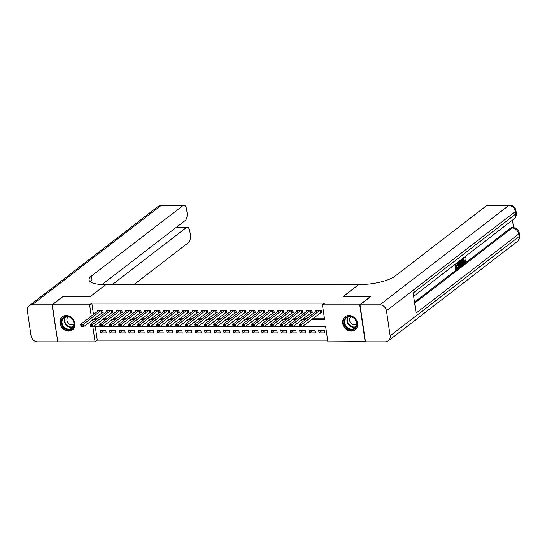<?xml version="1.0" encoding="UTF-8"?>
<svg xmlns="http://www.w3.org/2000/svg" width="547" height="547" viewBox="0 0 547 547"><rect width="100%" height="100%" fill="white"/><g stroke="black" fill="none" stroke-linecap="round" stroke-linejoin="round"><path stroke-width="0.82" d="M66.249 315.51A8.246 7.022 52.4 0 1 74.173 321.089A8.246 7.022 52.4 0 1 72.43 329.855A8.246 7.022 52.4 0 1 68.553 331.133A8.246 7.022 52.4 0 1 60.628 325.561A8.246 7.022 52.4 0 1 62.372 316.795A8.246 7.022 52.4 0 1 66.249 315.51M348.959 315.516A8.246 7.022 52.4 0 1 356.883 321.089A8.246 7.022 52.4 0 1 355.14 329.862A8.246 7.022 52.4 0 1 351.263 331.14A8.246 7.022 52.4 0 1 343.338 325.568A8.246 7.022 52.4 0 1 345.082 316.795A8.246 7.022 52.4 0 1 348.959 315.516M365.458 341.663L327.899 341.854L325.684 326.832L302.006 326.832M95.308 326.832L97.277 340.166L327.653 340.166M97.277 340.166L95.082 341.854L57.784 341.854L52.314 304.795L89.612 304.795L91.287 316.166M101.557 312.87L103.219 312.87L102.85 310.368L97.147 310.368L97.318 311.517M111.062 312.87L112.723 312.87L112.354 310.368L106.651 310.368L106.822 311.517M120.566 312.87L122.227 312.87L121.858 310.368L116.155 310.368L116.326 311.517M130.07 312.87L131.731 312.87L131.362 310.368L125.66 310.368L125.831 311.517M139.567 312.87L141.235 312.87L140.866 310.368L135.164 310.368L135.335 311.517M149.071 312.87L150.733 312.87L150.363 310.368L144.668 310.368L144.832 311.517M158.575 312.87L160.237 312.87L159.868 310.368L154.165 310.368L154.336 311.517M168.079 312.87L169.741 312.87L169.372 310.368L163.669 310.368L163.84 311.523M177.584 312.87L179.245 312.87L178.876 310.368L173.173 310.368L173.344 311.523M187.088 312.877L188.749 312.877L188.38 310.368L182.677 310.368L182.848 311.523M196.585 312.877L198.253 312.877L197.877 310.368L192.182 310.368L192.346 311.523M206.089 312.877L207.751 312.877L207.381 310.368L201.679 310.368L201.85 311.523M215.593 312.877L217.255 312.877L216.885 310.368L211.183 310.368L211.354 311.523M225.097 312.877L226.759 312.877L226.39 310.368L220.687 310.368L220.858 311.523M234.601 312.877L236.263 312.877L235.894 310.368L230.191 310.368L230.362 311.523M244.099 312.877L245.767 312.877L245.398 310.368L239.695 310.368L239.866 311.523M253.603 312.877L255.264 312.877L254.895 310.368L249.193 310.368L249.364 311.523M263.107 312.877L264.769 312.877L264.399 310.368L258.697 310.368L258.868 311.523M272.611 312.877L274.273 312.877L273.903 310.375L268.201 310.368L268.372 311.523M282.115 312.877L283.777 312.877L283.408 310.375L277.705 310.375L277.876 311.523M291.613 312.877L293.281 312.877L292.912 310.375L287.209 310.375L287.38 311.523M301.117 312.877L302.785 312.877L302.409 310.375L296.713 310.375L296.877 311.523M310.621 312.877L312.282 312.877L311.913 310.375L306.211 310.375L306.382 311.523M322.292 330.402L319.045 332.904L324.747 332.904L324.378 330.402L318.675 330.402L319.045 332.904M312.788 330.402L309.54 332.904L315.243 332.904L314.874 330.402L309.171 330.402L309.54 332.904M303.291 330.402L300.036 332.904L305.739 332.904L305.37 330.402L299.667 330.402L300.036 332.904M293.787 330.402L290.532 332.904L296.235 332.904L295.865 330.402L290.163 330.402L290.532 332.904M284.283 330.402L281.035 332.904L286.731 332.904L286.361 330.402L280.666 330.402L281.035 332.904M274.779 330.402L271.531 332.904L277.233 332.904L276.864 330.402L271.162 330.402L271.531 332.904M265.274 330.402L262.027 332.904L267.729 332.904L267.36 330.402L261.657 330.402L262.027 332.904M255.77 330.402L252.523 332.904L258.225 332.904L257.856 330.402L252.153 330.402L252.523 332.904M246.273 330.402L243.018 332.904L248.721 332.904L248.352 330.402L242.649 330.402L243.018 332.904M236.769 330.402L233.521 332.904L239.217 332.904L238.848 330.402L233.145 330.402L233.521 332.904M227.265 330.402L224.017 332.904L229.719 332.904L229.35 330.402L223.648 330.402L224.017 332.904M217.761 330.402L214.513 332.904L220.215 332.904L219.846 330.402L214.144 330.402L214.513 332.904M208.257 330.402L205.009 332.904L210.711 332.904L210.342 330.402L204.64 330.402L205.009 332.904M198.759 330.402L195.505 332.904L201.207 332.904L200.838 330.402L195.135 330.402L195.505 332.904M189.255 330.402L186.001 332.904L191.703 332.904L191.334 330.402L185.631 330.402L186.001 332.904M179.751 330.402L176.503 332.904L182.206 332.904L181.83 330.402L176.134 330.402L176.503 332.904M170.247 330.402L166.999 332.904L172.702 332.904L172.332 330.402L166.63 330.402L166.999 332.904M160.743 330.402L157.495 332.904L163.197 332.904L162.828 330.402L157.126 330.402L157.495 332.904M151.239 330.402L147.991 332.904L153.693 332.904L153.324 330.402L147.622 330.402L147.991 332.904M141.741 330.402L138.487 332.904L144.189 332.904L143.82 330.402L138.118 330.402L138.487 332.904M132.237 330.402L128.989 332.904L134.685 332.904L134.316 330.402L128.613 330.402L128.989 332.904M122.733 330.402L119.485 332.904L125.188 332.904L124.819 330.402L119.116 330.402L119.485 332.904M113.229 330.402L109.981 332.904L115.684 332.904L115.314 330.402L109.612 330.402L109.981 332.904M105.81 330.402L100.108 330.402L100.477 332.904L106.18 332.904L105.81 330.402M311.106 319.824L324.644 319.824L322.429 304.802L324.624 303.113L91.8 303.106L93.482 314.477M94.734 318.128L98.241 318.128M104.238 318.128L107.745 318.128M113.742 318.128L117.249 318.128M123.239 318.128L126.747 318.128M132.743 318.128L136.251 318.128M142.247 318.128L145.755 318.128M151.751 318.128L155.259 318.128M161.256 318.128L164.763 318.128M170.76 318.128L174.267 318.128M180.257 318.128L183.765 318.128M189.761 318.135L193.269 318.135M199.265 318.135L202.773 318.135M208.769 318.135L212.277 318.135M218.274 318.135L221.781 318.135M227.771 318.135L231.278 318.135M237.275 318.135L240.783 318.135M246.779 318.135L250.287 318.135M256.283 318.135L259.791 318.135M265.787 318.135L269.295 318.135M275.291 318.135L278.799 318.135M284.789 318.135L288.296 318.135M294.293 318.135L297.8 318.135M303.797 318.135L307.305 318.135M313.301 318.135L324.398 318.135M320.125 312.877L321.786 312.877L321.417 310.375L315.715 310.375L315.886 311.523M52.314 304.795L63.274 296.351L90.597 296.351L105.94 284.529L358.729 284.597M358.716 284.529L343.372 296.358L370.722 296.549M370.688 296.358L359.728 304.802L365.198 341.854M91.8 303.106L89.612 304.795M322.429 304.802L359.728 304.802M92.539 319.817L96.046 319.817M102.043 319.817L105.55 319.817M111.547 319.817L115.055 319.817M121.051 319.817L124.559 319.817M130.555 319.817L134.063 319.817M140.053 319.817L143.56 319.817M149.557 319.817L153.064 319.817M159.061 319.817L162.568 319.817M168.565 319.824L172.073 319.824M178.069 319.824L181.577 319.824M187.573 319.824L191.081 319.824M197.07 319.824L200.578 319.824M206.575 319.824L210.082 319.824M216.079 319.824L219.586 319.824M225.583 319.824L229.09 319.824M235.087 319.824L238.595 319.824M244.584 319.824L248.092 319.824M254.088 319.824L257.596 319.824M263.592 319.824L267.1 319.824M273.097 319.824L276.604 319.824M282.601 319.824L286.108 319.824M292.105 319.824L295.612 319.824M301.602 319.824L305.11 319.824M92.867 326.86L95.082 341.854M299.592 326.832L292.501 326.832M290.088 326.832L283.004 326.832M280.584 326.832L273.5 326.832M271.08 326.832L263.996 326.832M261.582 326.832L254.492 326.832M252.078 326.832L244.988 326.832M242.574 326.832L235.49 326.832M233.07 326.832L225.986 326.832M223.566 326.832L216.482 326.832M214.068 326.832L206.978 326.832M204.564 326.832L197.474 326.832M195.06 326.832L187.977 326.832M185.556 326.832L178.472 326.832M176.052 326.832L168.968 326.832M166.548 326.832L159.464 326.832M157.051 326.832L149.96 326.832M147.546 326.832L140.456 326.832M138.042 326.832L130.959 326.832M128.538 326.832L121.455 326.832M119.034 326.832L111.95 326.832M109.537 326.832L102.446 326.832M100.033 326.832L92.942 326.832M103.725 330.402L100.477 332.904M321.67 312.084L301.971 326.86L299.592 326.86L299.223 324.357L317.376 310.375M299.476 325.547L299.223 324.357L301.602 324.357L301.971 326.86L300.577 326.552L300.426 325.547L299.476 325.547L299.626 326.552L300.577 326.552M319.756 310.375L300.426 325.547M346.388 317.205A7.132 6.079 52.4 0 1 355.516 319.68A7.132 6.079 52.4 0 1 354.531 328.911A7.132 6.079 52.4 0 1 345.403 326.436A7.132 6.079 52.4 0 1 346.388 317.205M354.449 328.309A6.605 5.627 -127.6 0 0 354.709 328.125A6.605 5.627 -127.6 0 0 355.249 319.605A6.605 5.627 -127.6 0 0 346.907 317.472A6.605 5.627 -127.6 0 0 346.648 317.657A6.605 5.627 -127.6 0 0 346.107 326.176A6.605 5.627 -127.6 0 0 354.449 328.309M350.942 316.754A4.704 4.007 -127.6 0 0 350.654 322.805A4.704 4.007 -127.6 0 0 356.569 324.282A4.704 4.007 -127.6 0 0 356.678 324.2M345.861 316.289A8.191 6.981 -127.6 0 0 345.786 316.337A8.191 6.981 -127.6 0 0 345.465 316.569A8.191 6.981 -127.6 0 0 344.795 327.133A8.191 6.981 -127.6 0 0 355.133 329.779A8.191 6.981 -127.6 0 0 355.461 329.547A8.191 6.981 -127.6 0 0 355.837 329.232M63.678 317.198A7.132 6.079 52.4 0 1 72.806 319.674A7.132 6.079 52.4 0 1 71.821 328.911A7.132 6.079 52.4 0 1 62.693 326.436A7.132 6.079 52.4 0 1 63.678 317.198M71.739 328.309A6.605 5.627 -127.6 0 0 71.999 328.118A6.605 5.627 -127.6 0 0 72.539 319.598A6.605 5.627 -127.6 0 0 64.197 317.465A6.605 5.627 -127.6 0 0 63.937 317.65A6.605 5.627 -127.6 0 0 63.397 326.169A6.605 5.627 -127.6 0 0 71.739 328.309M68.231 316.747A4.704 4.007 -127.6 0 0 67.944 322.798A4.704 4.007 -127.6 0 0 73.859 324.282A4.704 4.007 -127.6 0 0 73.968 324.2M63.151 316.282A8.191 6.981 -127.6 0 0 63.076 316.33A8.191 6.981 -127.6 0 0 62.755 316.563A8.191 6.981 -127.6 0 0 62.084 327.127A8.191 6.981 -127.6 0 0 72.423 329.779A8.191 6.981 -127.6 0 0 72.751 329.54A8.191 6.981 -127.6 0 0 73.127 329.226M464.027 262.163L464.547 260.092L465.702 260.003L464.929 262.833L463.124 262.669M462.591 261.22L462.413 258.697M464.888 256.796L465.278 257.637L464.936 258.109L463.336 257.377M460.362 262.143L460.41 260.242M461.825 259.155L463.548 263.804L462.393 264.112L461.989 262.95M457.401 262.56L455.931 263.757L456.205 265.603L457.586 264.543L457.689 265.233L456.301 266.3L456.608 268.379L458.16 267.182L458.263 267.88L456.342 269.356L455.583 269.356L454.865 264.516M456.123 265.083L457.586 264.543M456.533 267.852L458.16 267.182M414.482 302.135L510.693 228.017A6.345 2.776 -90 0 1 511.582 227.682L513.004 227.682A6.345 2.776 90 0 0 512.122 228.017L510.693 228.017M513.578 227.709L512.464 220.14M457.969 267.182L457.682 265.24M457.572 264.543L457.306 262.697M360.015 304.802L365.485 341.854L385.348 341.854A6.345 5.402 -127.6 0 0 388.329 340.87A6.345 5.402 -127.6 0 0 390.161 335.851L386.462 310.812A6.345 5.402 -127.6 0 0 379.871 304.802L360.015 304.802L370.975 296.358L343.468 296.358L358.811 284.529L360.425 284.529A26.427 7.596 -8.4 0 0 395.146 276.085L486.789 205.481A6.345 2.776 -90 0 1 487.678 205.146L509.681 205.146A6.345 2.776 90 0 0 508.792 205.481L486.789 205.481M379.871 304.802L508.792 205.481A6.345 5.402 52.4 0 1 515.383 211.491L515.753 213.993L413.142 293.042L416.103 313.075L518.706 234.027L519.076 236.53A6.345 5.402 52.4 0 1 517.25 241.548L388.329 340.87M456.342 269.356L455.548 263.989M459.706 260.645L460.478 262.786C460.765 264.707 460.512 266.033 459.712 266.758L458.769 267.49L457.976 262.116M459.042 266.505L460.143 265.186L460.109 263.059L459.343 261.261L458.359 261.883L459.042 266.505M459.295 261.261L458.892 261.473M458.769 267.49L458.208 267.49M459.583 266.088L458.981 266.088M458.824 266.088L459.377 265.186L459.35 263.059L458.584 261.261M460.143 265.186L459.377 265.186M460.109 263.059L459.35 263.059M463.159 264.112L462.584 262.492L461.463 263.353L461.039 265.739L461.183 259.647M461.497 260.707L461.47 262.574L462.372 261.883L461.511 259.456L461.497 260.707M461.039 265.739L460.403 265.739M461.477 261.986L461.483 261.534M462.372 261.883L461.606 261.883M464.936 258.109L464.095 257.377L463.617 260.351C463.794 261.787 464.184 262.389 464.793 262.163L464.239 262.163M464.512 262.266L465.306 260.092L464.547 260.092M464.929 262.833C464.095 263.292 463.535 262.56 463.247 260.645L462.488 260.645M463.247 260.645L463.282 258.034M465.306 260.092L465.702 260.003M52.027 304.795L62.987 296.351L90.501 296.351L105.844 284.529L104.231 284.529A26.427 7.596 171.6 0 1 89.052 279.941A26.427 7.596 171.6 0 1 91.438 276.078L183.081 205.474L161.085 205.474L32.164 304.795L52.027 304.795L57.756 341.656M112.395 284.529L186.342 227.559A6.345 2.776 90 0 1 187.231 227.224A6.345 2.776 90 0 1 189.857 231.538L190.294 234.499A6.345 2.776 90 0 1 188.551 242.533L134.042 284.529M32.164 304.795A6.345 5.402 -127.6 0 0 29.182 305.78A6.345 5.402 -127.6 0 0 27.35 310.805L31.049 335.844A6.345 5.402 -127.6 0 0 37.634 341.854L57.497 341.854M102.159 284.495L185.289 220.448A6.345 2.776 90 0 0 187.033 212.414L186.602 209.46A6.345 2.776 90 0 0 183.97 205.146A6.345 2.776 90 0 0 183.081 205.474M90.084 281.63A26.427 7.596 171.6 0 1 91.971 279.688L91.438 276.078M312.166 312.084L292.467 326.86L290.095 326.86L289.725 324.357L307.879 310.375M289.978 325.547L289.725 324.357L292.098 324.357L292.467 326.86L291.072 326.552L290.929 325.547L289.978 325.547L290.122 326.552L291.072 326.552M310.252 310.375L290.929 325.547M302.662 312.084L282.963 326.86L280.59 326.86L280.221 324.357L298.375 310.375M280.474 325.547L280.221 324.357L282.594 324.357L282.963 326.86L281.568 326.552L281.425 325.547L280.474 325.547L280.618 326.552L281.568 326.552M300.747 310.375L281.425 325.547M293.165 312.084L273.459 326.86L271.086 326.86L270.717 324.357L288.871 310.375M270.97 325.547L270.717 324.357L273.09 324.357L273.459 326.86L272.071 326.552L271.921 325.547L270.97 325.547L271.121 326.552L272.071 326.552M291.243 310.375L271.921 325.547M283.661 312.084L263.962 326.86L261.582 326.86L261.213 324.357L279.367 310.375M261.466 325.547L261.213 324.357L263.592 324.357L263.962 326.86L262.567 326.552L262.416 325.547L261.466 325.547L261.616 326.552L262.567 326.552M281.746 310.375L262.416 325.547M274.156 312.084L254.458 326.86L252.078 326.86L251.709 324.357L269.862 310.375M251.962 325.547L251.709 324.357L254.088 324.357L254.458 326.86L253.063 326.552L252.912 325.547L251.962 325.547L252.112 326.552L253.063 326.552M272.242 310.375L252.912 325.547M264.652 312.084L244.953 326.86L242.581 326.86L242.212 324.357L260.365 310.368M242.465 325.547L242.212 324.357L244.584 324.357L244.953 326.86L243.559 326.552L243.415 325.547L242.465 325.547L242.608 326.552L243.559 326.552M262.738 310.368L243.415 325.547M255.148 312.084L235.449 326.86L233.077 326.86L232.707 324.357L250.861 310.368M232.96 325.547L232.707 324.357L235.08 324.357L235.449 326.86L234.054 326.552L233.911 325.547L232.96 325.547L233.104 326.552L234.054 326.552M253.234 310.368L233.911 325.547M245.651 312.084L225.945 326.86L223.573 326.86L223.203 324.357L241.357 310.368M223.456 325.547L223.203 324.357L225.576 324.357L225.945 326.86L224.557 326.545L224.407 325.547L223.456 325.547L223.607 326.545L224.557 326.545M243.73 310.368L224.407 325.547M236.147 312.084L216.448 326.86L214.068 326.86L213.699 324.357L231.853 310.368M213.952 325.547L213.699 324.357L216.079 324.357L216.448 326.86L215.053 326.545L214.903 325.547L213.952 325.547L214.103 326.545L215.053 326.545M234.232 310.368L214.903 325.547M226.643 312.084L206.944 326.86L204.564 326.86L204.195 324.357L222.349 310.368M204.448 325.547L204.195 324.357L206.575 324.357L206.944 326.86L205.549 326.545L205.398 325.547L204.448 325.547L204.599 326.545L205.549 326.545M224.728 310.368L205.398 325.547M217.138 312.084L197.44 326.86L195.067 326.86L194.691 324.357L212.845 310.368M194.951 325.547L194.691 324.357L197.07 324.357L197.44 326.86L196.045 326.545L195.894 325.547L194.951 325.547L195.094 326.545L196.045 326.545M215.224 310.368L195.894 325.547M207.634 312.084L187.936 326.86L185.563 326.86L185.194 324.357L203.347 310.368M185.447 325.547L185.194 324.357L187.566 324.357L187.936 326.86L186.541 326.545L186.397 325.547L185.447 325.547L185.59 326.545L186.541 326.545M205.72 310.368L186.397 325.547M198.13 312.084L178.431 326.86L176.059 326.86L175.69 324.357L193.843 310.368M175.943 325.547L175.69 324.357L178.062 324.357L178.431 326.86L177.037 326.545L176.893 325.547L175.943 325.547L176.093 326.545L177.037 326.545M196.216 310.368L176.893 325.547M188.633 312.084L168.934 326.86L166.555 326.86L166.185 324.357L184.339 310.368M166.438 325.547L166.185 324.357L168.558 324.357L168.934 326.86L167.539 326.545L167.389 325.547L166.438 325.547L166.589 326.545L167.539 326.545M186.712 310.368L167.389 325.547M179.129 312.084L159.43 326.86L157.051 326.86L156.681 324.357L174.835 310.368M156.934 325.547L156.681 324.357L159.061 324.357L159.43 326.86L158.035 326.545L157.885 325.547L156.934 325.547L157.085 326.545L158.035 326.545M177.214 310.368L157.885 325.547M169.625 312.084L149.926 326.86L147.546 326.86L147.177 324.357L165.331 310.368M147.43 325.547L147.177 324.357L149.557 324.357L149.926 326.86L148.531 326.545L148.381 325.547L147.43 325.547L147.581 326.545L148.531 326.545M167.71 310.368L148.381 325.547M160.121 312.084L140.422 326.86L138.049 326.86L137.68 324.357L155.833 310.368M137.933 325.547L137.68 324.357L140.053 324.357L140.422 326.86L139.027 326.545L138.883 325.547L137.933 325.547L138.076 326.545L139.027 326.545M158.206 310.368L138.883 325.547M150.616 312.077L130.918 326.86L128.545 326.86L128.176 324.357L146.329 310.368M128.429 325.547L128.176 324.357L130.548 324.357L130.918 326.86L129.523 326.545L129.379 325.547L128.429 325.547L128.572 326.545L129.523 326.545M148.702 310.368L129.379 325.547M141.119 312.077L121.413 326.86L119.041 326.86L118.672 324.357L136.825 310.368M118.925 325.547L118.672 324.357L121.044 324.357L121.413 326.86L120.025 326.545L119.875 325.547L118.925 325.547L119.075 326.545L120.025 326.545M139.198 310.368L119.875 325.547M131.615 312.077L111.916 326.86L109.537 326.86L109.168 324.357L127.321 310.368M109.421 325.547L109.168 324.357L111.547 324.357L111.916 326.86L110.521 326.545L110.371 325.547L109.421 325.547L109.571 326.545L110.521 326.545M129.701 310.368L110.371 325.547M122.111 312.077L102.412 326.86L100.033 326.86L99.663 324.357L117.817 310.368M99.916 325.547L99.663 324.357L102.043 324.357L102.412 326.86L101.017 326.545L100.867 325.547L99.916 325.547L100.067 326.545L101.017 326.545M120.196 310.368L100.867 325.547M112.607 312.077L92.908 326.86L90.535 326.86L90.159 324.357L108.313 310.368M90.419 325.547L90.159 324.357L92.539 324.357L92.908 326.86L91.513 326.545L91.37 325.547L90.419 325.547L90.563 326.545L91.513 326.545M110.692 310.368L91.37 325.547M103.103 312.077L83.404 326.86L81.031 326.86L80.662 324.357L98.816 310.368M80.915 325.547L80.662 324.357L83.035 324.357L83.404 326.86L82.009 326.545L81.865 325.547L80.915 325.547L81.059 326.545L82.009 326.545M101.188 310.368L81.865 325.547M320.398 310.375L320.706 312.481M320.145 310.375L320.474 312.604M355.721 327.065A6.605 5.627 52.4 0 1 348.507 324.562A6.605 5.627 52.4 0 1 347.926 316.952M348.391 316.802A6.386 5.443 -127.6 0 0 348.87 324.282A6.386 5.443 -127.6 0 0 355.981 326.655M73.011 327.065A6.605 5.627 52.4 0 1 65.797 324.562A6.605 5.627 52.4 0 1 65.216 316.945M65.681 316.802A6.386 5.443 -127.6 0 0 66.16 324.282A6.386 5.443 -127.6 0 0 73.271 326.648M390.161 335.851L519.076 236.53A6.345 1.826 -8.4 0 0 519.65 235.6L519.281 233.097A6.345 1.826 171.6 0 1 518.706 234.027A6.345 5.402 52.4 0 0 512.122 228.017L414.633 303.12M413.621 296.289L513.92 219.019A6.345 5.402 52.4 0 0 515.753 213.993A6.345 1.826 -8.4 0 0 516.32 213.07L515.951 210.561A6.345 1.826 171.6 0 1 515.383 211.491L386.462 310.812M461.88 260.502L461.504 260.502M186.342 227.559L176.059 227.559M161.085 205.474A6.345 2.776 -90 0 1 161.967 205.146A6.345 6.345 0 0 0 158.097 206.458A6.345 5.402 52.4 0 1 161.085 205.474M310.894 310.375L311.202 312.481M310.641 310.375L310.969 312.604M301.39 310.375L301.705 312.481M301.137 310.375L301.472 312.604M291.886 310.375L292.201 312.481M291.64 310.375L291.968 312.604M282.382 310.375L282.696 312.481M282.136 310.375L282.464 312.604M272.885 310.375L273.192 312.481M272.632 310.375L272.96 312.604M263.38 310.368L263.688 312.481M263.128 310.368L263.456 312.604M253.876 310.368L254.191 312.481M253.623 310.368L253.958 312.604M244.372 310.368L244.687 312.481M244.119 310.368L244.454 312.604M234.868 310.368L235.183 312.481M234.622 310.368L234.95 312.604M225.371 310.368L225.679 312.481M225.118 310.368L225.446 312.604M215.867 310.368L216.174 312.481M215.614 310.368L215.942 312.604M206.363 310.368L206.67 312.481M206.11 310.368L206.438 312.604M196.858 310.368L197.173 312.481M196.605 310.368L196.941 312.604M187.354 310.368L187.669 312.481M187.108 310.368L187.436 312.604M177.85 310.368L178.165 312.481M177.604 310.368L177.932 312.604M168.353 310.368L168.661 312.474M168.1 310.368L168.428 312.604M158.849 310.368L159.156 312.474M158.596 310.368L158.924 312.604M149.345 310.368L149.659 312.474M149.092 310.368L149.427 312.604M139.841 310.368L140.155 312.474M139.594 310.368L139.923 312.604M130.336 310.368L130.651 312.474M130.09 310.368L130.418 312.604M120.839 310.368L121.147 312.474M120.586 310.368L120.914 312.604M111.335 310.368L111.643 312.474M111.082 310.368L111.41 312.604M101.831 310.368L102.139 312.474M101.578 310.368L101.906 312.604M513.92 219.019A6.345 6.345 0 0 0 516.32 213.07M515.951 210.561A6.345 6.345 0 0 0 509.681 205.146M517.25 241.548A6.345 6.345 0 0 0 519.65 235.6M519.281 233.097A6.345 6.345 0 0 0 513.004 227.682M187.231 227.224L176.496 227.224M183.97 205.146L161.967 205.146M158.097 206.458L29.182 305.78"/></g></svg>
